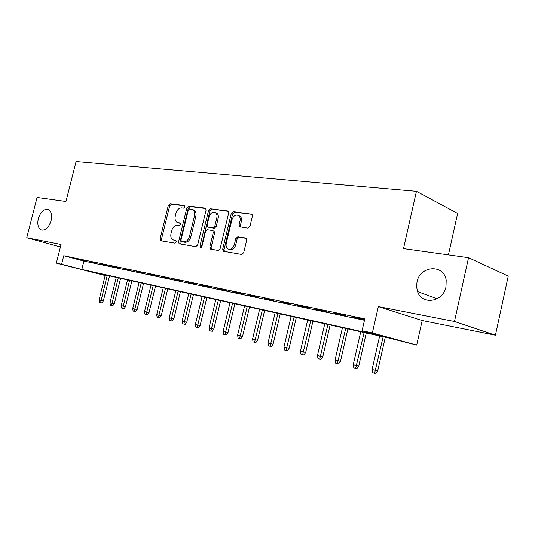 <?xml version="1.0" encoding="UTF-8"?>
<svg xmlns="http://www.w3.org/2000/svg" width="535" height="535" viewBox="0 0 535 535"><rect width="100%" height="100%" fill="white"/><g stroke="black" fill="none" stroke-linecap="round" stroke-linejoin="round"><path stroke-width="0.8" d="M184.829 206.905L184.2 205.467L170.07 203.688L168.311 205.373L160.132 238.697L160.975 240.777L175.005 243.151L176.269 241.987L175.915 240.61L172.624 239.733C170.979 238.429 170.438 236.35 171.019 233.494L171.708 230.679C172.845 227.087 174.758 225.302 177.439 225.322L179.292 225.603L180.556 224.419L180.235 223.088L176.731 222.132C175.199 220.828 174.711 218.808 175.279 216.087L175.962 213.284C177.098 209.693 179.018 207.888 181.706 207.861L183.559 208.102L184.829 206.905M416.999 282.045L416.598 286.934L417.567 291.602C421.827 305.345 443.221 302.188 445.989 286.9L446.19 280.307C444.057 263.701 419.828 265.614 416.999 282.045M38.326 218.628C37.156 224.198 38.038 227.95 40.974 229.863C45.288 230.919 48.652 227.883 51.066 220.761C52.209 215.291 51.38 211.572 48.565 209.62C44.191 208.409 40.774 211.412 38.326 218.628M247.926 228.164L249.972 226.358L252.406 216.127L252.025 214.261L233.26 211.639L231.287 213.425L222.7 249.156L223.222 251.189L241.659 254.439L243.699 252.667L246.655 240.262L246.194 238.282L245.585 237.988L237.801 236.811L235.788 238.59L234.337 244.669C232.785 248.782 230.552 250.153 227.629 248.768C226.238 247.538 225.783 245.739 226.265 243.371L231.922 219.798C233.614 215.465 235.955 214.14 238.951 215.839C240.115 217.063 240.469 218.748 240.028 220.888L239.078 224.847L239.513 226.773L247.926 228.164M468.546 257.683L508.25 276.113L495.423 335.218L454.476 321.488L468.546 257.683L403.504 248.601L416.444 191.303L76.084 161.537L65.952 201.468L37.069 197.435L26.75 237.734L61.057 244.455L56.335 263.1L61.585 264.263L63.745 255.717L364.81 318.82L362.095 330.724L372.353 332.991L416.712 345.095L389.447 338.16L90.97 271.773L105.181 275.411M454.476 321.488L378.345 306.582L372.353 332.991M206.069 210.201L205.661 208.342L205.119 208.095L188.721 206.035L186.896 207.747L178.596 241.787L179.111 243.759L195.77 246.668L197.642 244.97L206.069 210.201M210.456 208.77L227.656 210.93L228.271 211.225L228.672 213.09L220.106 248.721L218.153 250.454L210.309 249.016L209.787 246.996L213.238 232.685L212.776 230.739L212.261 230.511L207.44 229.789L205.54 231.521L201.969 246.301L200.344 247.371L199.976 245.966L208.556 210.522L210.456 208.77L228.398 211.365M26.75 237.734L60.422 246.956M84.911 260.712L78.411 259.348L84.911 260.712M95.986 263.046L89.305 261.642L95.986 263.046M107.374 265.44L100.506 263.996L107.374 265.44M119.078 267.901L112.016 266.417L119.078 267.901M131.129 270.436L123.859 268.904L131.129 270.436M143.52 273.037L136.044 271.466L143.52 273.037M156.287 275.726L148.583 274.107L156.287 275.726M169.441 278.488L161.503 276.822L169.441 278.488M182.997 281.343L174.811 279.618L182.997 281.343M196.967 284.279L188.534 282.507L196.967 284.279M211.385 287.308L202.685 285.483L211.385 287.308M226.265 290.438L217.284 288.552L226.265 290.438M241.626 293.668L232.35 291.722L241.626 293.668M257.502 297.012L247.912 294.992L257.502 297.012M273.913 300.456L264.002 298.376L273.913 300.456M290.879 304.027L280.628 301.874L290.879 304.027M308.441 307.719L297.834 305.492L308.441 307.719M326.631 311.544L315.643 309.237L326.631 311.544M345.476 315.51L334.087 313.115L345.476 315.51M63.745 255.717L83.921 261.073L364.475 320.271M364.643 319.542L353.2 317.135L364.589 319.783M448.437 254.874L457.646 213.418L416.444 191.303M378.345 306.582L422.195 320.532L495.423 335.218M422.195 320.532L416.712 345.095M110.116 276.033L109.969 276.635L109.407 276.508L109.969 276.635M105.148 275.558L56.335 263.1M61.585 264.263L81.822 269.439L381 335.866L362.095 330.724M83.921 261.073L81.822 269.439M223.583 251.37L224.011 249.584M180.429 223.302L179.439 223.155M174.35 240.375L173.808 240.202M176.102 240.79L175.172 240.636M184.742 205.861L171.421 204.176L169.662 205.855L161.496 239.132L161.817 240.917M205.821 208.516L190.065 206.53L188.24 208.242L179.961 242.221L180.302 244.047M189.577 208.871L188.3 210.074L181.004 240.014L181.358 241.392L183.605 241.827C186.354 241.9 188.313 240.101 189.49 236.43L194.506 215.799C195.054 213.164 194.6 211.171 193.155 209.82L189.577 208.871M182.803 241.88L181.632 241.499M192.914 209.62L194.506 210.315C195.95 211.659 196.398 213.646 195.85 216.28L190.848 236.885C189.678 240.549 187.718 242.342 184.97 242.268L182.99 241.94M213.371 230.946L214.12 231.207L214.588 233.153L211.144 247.437L211.532 249.337M211.793 209.272L209.901 211.017L201.347 247.29M216.815 217.865C217.27 215.685 216.896 214.013 215.705 212.83C212.876 211.358 210.67 212.696 209.098 216.829L207.139 224.921L207.593 226.847L208.102 227.074L212.923 227.776L214.849 226.031L216.815 217.865L218.16 218.36C218.608 216.18 218.24 214.508 217.043 213.331L215.451 212.629M209.078 227.415L208.102 227.074M218.16 218.36L216.193 226.506L214.274 228.251L209.446 227.542M238.55 215.511L240.282 216.341C241.446 217.571 241.807 219.25 241.359 221.39L240.416 225.335L240.743 227.154M229.248 249.404C232.116 250.467 234.263 249.042 235.681 245.124L234.337 244.669M246.281 238.369L239.138 237.286L237.132 239.058L235.681 245.124M252.112 214.354L234.591 212.148L232.618 213.933L224.058 249.598L224.459 251.524M103.322 300.971L101.844 302.91L100.56 302.623L99.477 302.342L99.075 299.954L103.322 300.971L109.555 275.913M100.56 302.623L107.247 275.398M99.075 299.954L105.295 274.963M114.289 303.766L112.785 305.726L111.501 305.438L110.397 305.157L109.983 302.73L114.289 303.766L120.582 278.361M111.501 305.438L118.275 277.846M109.983 302.73L116.269 277.404M125.551 306.629L124.033 308.621L122.742 308.334L121.605 308.046L121.184 305.585L125.551 306.629L131.904 280.882M122.742 308.334L129.59 280.367M121.184 305.585L127.531 279.905M137.12 309.578L135.582 311.597L134.298 311.31L133.128 311.009L132.7 308.521L137.12 309.578L143.534 283.47M134.298 311.31L141.227 282.955M132.7 308.521L139.107 282.48M149.011 312.607L147.453 314.654L146.169 314.373L144.965 314.058L144.53 311.537L149.011 312.607L155.491 286.125M146.169 314.373L153.184 285.616M144.53 311.537L151.01 285.128M161.242 315.724L159.664 317.803L158.38 317.516L157.143 317.195L156.701 314.633L161.242 315.724L167.789 288.86M158.38 317.516L165.482 288.352M156.701 314.633L163.242 287.85M173.821 318.927L172.223 321.033L170.939 320.753L169.669 320.425L169.22 317.823L173.821 318.927L180.435 291.675M170.939 320.753L178.128 291.16M169.22 317.823L175.828 290.652M186.768 322.224L185.15 324.364L183.866 324.083L182.562 323.742L182.101 321.107L186.768 322.224L193.449 294.571M183.866 324.083L191.142 294.056M182.101 321.107L188.775 293.528M200.097 325.614L198.458 327.788L197.181 327.507L195.83 327.159L195.362 324.484L200.097 325.614L206.844 297.547M197.181 327.507L204.544 297.039M195.362 324.484L202.103 296.497M213.819 329.112L212.168 331.319L210.89 331.038L209.499 330.683L209.024 327.962L213.819 329.112L220.641 300.616M210.89 331.038L218.347 300.108M209.024 327.962L215.832 299.546M227.963 332.716L226.285 334.957L225.014 334.676L223.583 334.308L223.095 331.553L227.963 332.716L234.858 303.78M225.014 334.676L232.571 303.271M223.095 331.553L229.983 302.696M242.549 336.428L240.85 338.709L239.58 338.428L238.102 338.046L237.607 335.244L242.549 336.428L249.511 307.036M239.58 338.428L247.237 306.535M237.607 335.244L244.562 305.94M257.589 340.26L255.864 342.574L254.6 342.3L253.075 341.905L252.573 339.056L257.589 340.26L264.624 310.4M254.6 342.3L262.357 309.899M252.573 339.056L259.602 309.284M273.104 344.212L271.359 346.566L270.101 346.292L268.53 345.884L268.015 342.995L273.104 344.212L280.22 313.871M270.101 346.292L277.966 313.37M268.015 342.995L275.117 312.734M289.127 348.292L287.355 350.686L286.105 350.412L284.486 349.997L283.958 347.055L289.127 348.292L296.316 317.449M286.105 350.412L294.076 316.954M283.958 347.055L291.14 316.299M305.679 352.505L303.88 354.939L302.643 354.672L300.964 354.244L300.423 351.248L305.679 352.505L312.942 321.147M302.643 354.672L310.721 320.652M300.423 351.248L307.685 319.977M322.779 356.865L320.96 359.339L319.729 359.072L317.991 358.631L317.442 355.588L322.779 356.865L330.122 324.966M319.729 359.072L327.922 324.477M317.442 355.588L324.785 323.782M340.467 361.366L338.615 363.887L337.398 363.626L335.605 363.165L335.044 360.068L340.467 361.366L347.89 328.918M337.398 363.626L345.704 328.436M335.044 360.068L342.46 327.714M358.764 366.027L356.885 368.588L355.681 368.334L353.822 367.859L353.247 364.709L358.764 366.027L366.268 333.004M355.681 368.334L364.108 332.529M353.247 364.709L360.75 331.78M377.703 370.855L375.804 373.463L374.614 373.209L372.688 372.714L372.099 369.511L377.703 370.855L385.294 337.237M374.614 373.209L383.16 336.762M372.099 369.511L379.683 335.993M161.496 239.132L160.132 238.697M169.662 205.855L168.311 205.373M171.421 204.176L170.07 203.688M179.961 242.221L178.596 241.787M188.24 208.242L186.896 207.747M190.065 206.53L188.721 206.035M205.554 208.262L205.119 208.095M184.97 242.268L183.605 241.827M190.848 236.885L189.49 236.43M195.85 216.28L194.506 215.799M228.137 211.111L227.656 210.93M211.144 247.437L209.787 246.996M214.588 233.153L213.238 232.685M201.341 246.401L199.976 245.966M209.901 211.017L208.556 210.522M214.274 228.251L212.923 227.776M216.193 226.506L214.849 226.031M240.416 225.335L239.078 224.847M241.359 221.39L240.028 220.888M237.132 239.058L235.788 238.59M239.138 237.286L237.801 236.811M246 238.135L245.585 237.988M224.058 249.598L222.7 249.156M232.618 213.933L231.287 213.425M234.591 212.148L233.26 211.639M251.858 214.114L251.33 213.906M437.189 298.771L417.567 291.602M42.252 230.224L40.974 229.863M161.142 240.803L160.64 240.643M179.693 243.947L179.111 243.759M194.506 210.315L193.155 209.82M211.058 249.256L210.309 249.016M214.12 231.207L212.776 230.739M200.759 247.504L200.344 247.371M217.043 213.331L215.705 212.83M240.436 227.107L239.513 226.773M240.282 216.341L238.951 215.839M224.051 251.457L223.222 251.189"/></g></svg>
